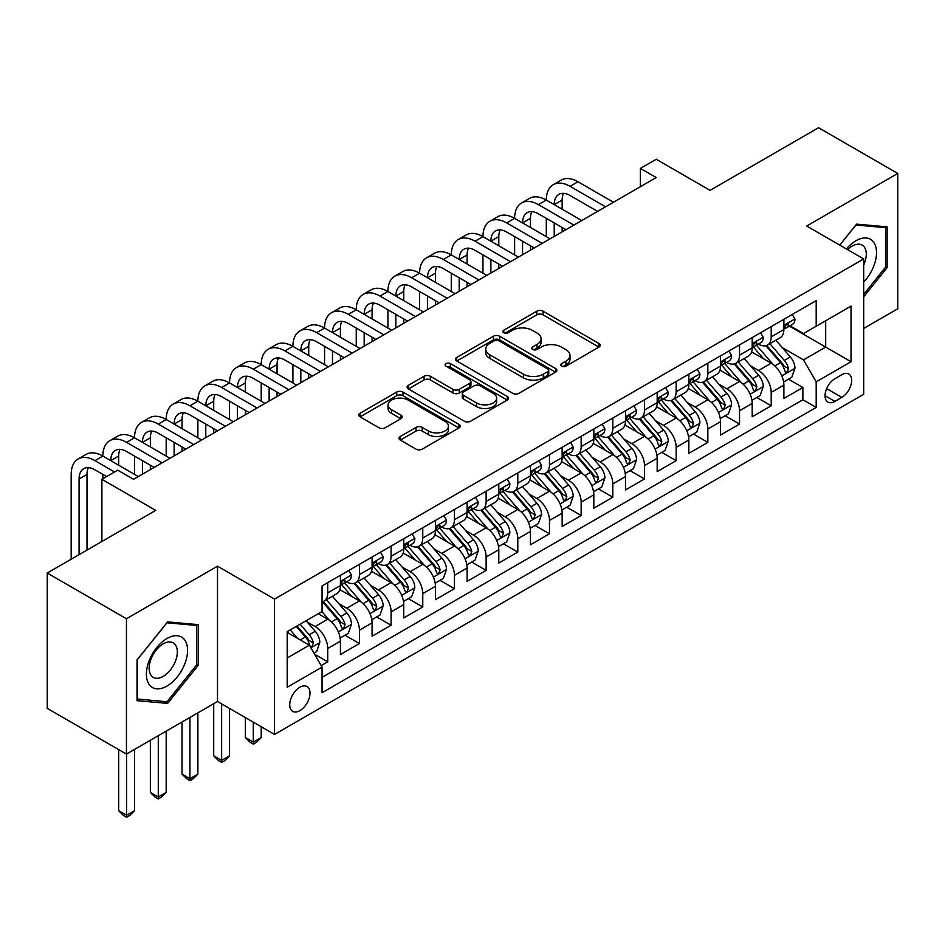 <?xml version="1.0" encoding="UTF-8"?>
<svg xmlns="http://www.w3.org/2000/svg" width="945" height="945" viewBox="0 0 945 945"><rect width="100%" height="100%" fill="white"/><g stroke="black" fill="none" stroke-linecap="round" stroke-linejoin="round"><path stroke-width="1.42" d="M561.602 366.164A3.083 1.772 0 0 0 565.949 366.164L598.988 347.087A4.394 2.54 0 0 0 600.276 345.291A4.394 2.54 0 0 0 598.988 343.496L543.021 311.188A4.394 2.54 0 0 0 536.807 311.188L503.768 330.254A3.083 1.772 0 0 0 502.87 331.518A3.083 1.772 0 0 0 503.768 332.77A3.083 1.772 0 0 0 508.115 332.77L512.391 330.301A14.069 8.127 0 0 1 532.295 330.301L536.961 332.994A14.069 8.127 0 0 1 541.083 338.735A14.069 8.127 0 0 1 536.961 344.488L532.685 346.957A3.083 1.772 0 0 0 531.787 348.209A3.083 1.772 0 0 0 532.685 349.461A3.083 1.772 0 0 0 537.032 349.461L541.308 346.992A14.069 8.127 0 0 1 561.212 346.992L565.878 349.685A14.069 8.127 0 0 1 570 355.438A14.069 8.127 0 0 1 565.878 361.179L561.602 363.648A3.083 1.772 0 0 0 560.692 364.9A3.083 1.772 0 0 0 561.602 366.164L561.602 363.648M299.86 710.652A14.34 8.281 120 0 0 309.228 698.024A14.34 8.281 120 0 0 307.031 686.531A14.34 8.281 120 0 0 299.86 687.239A14.34 8.281 120 0 0 290.505 699.879A14.34 8.281 120 0 0 292.702 711.361A14.34 8.281 120 0 0 299.86 710.652M400.314 436.484A4.394 2.54 0 0 0 399.026 438.279A4.394 2.54 0 0 0 400.314 440.075L416.013 449.135A4.394 2.54 0 0 0 422.226 449.135L458.916 427.955A4.394 2.54 0 0 0 460.203 426.16A4.394 2.54 0 0 0 458.916 424.364L402.948 392.057A4.394 2.54 0 0 0 396.735 392.057L360.045 413.237A4.394 2.54 0 0 0 358.757 415.032A4.394 2.54 0 0 0 360.045 416.828L379.016 427.778A4.394 2.54 0 0 0 385.229 427.778L400.928 418.706A4.394 2.54 0 0 0 402.216 416.922A4.394 2.54 0 0 0 400.928 415.127L391.525 409.693A11.765 6.792 0 0 1 388.076 404.885A11.765 6.792 0 0 1 395.341 398.613A11.765 6.792 0 0 1 408.157 400.089L445 421.364A11.765 6.792 0 0 1 448.45 426.16A11.765 6.792 0 0 1 441.185 432.432A11.765 6.792 0 0 1 428.368 430.967L422.226 427.412A4.394 2.54 0 0 0 416.013 427.412L400.314 436.484L400.314 440.075M863.695 328.435L897.75 308.779L897.75 173.443L818.559 127.729L710.073 190.358L656.22 159.268L640.379 168.411L656.22 177.554L133.564 479.304L117.723 470.161L101.895 479.304L101.895 541.485M126.441 618.751L126.441 754.086L217.504 701.509L217.504 566.173L126.441 618.751L47.25 573.036L155.736 510.394L101.895 479.304M217.504 566.173L274.522 599.095L863.695 258.942L863.695 394.278L274.522 734.43L274.522 599.095M897.75 173.443L806.687 226.02L863.695 258.942M512.71 393.309A4.394 2.54 0 0 0 518.923 393.309L555.613 372.129A4.394 2.54 0 0 0 556.9 370.334A4.394 2.54 0 0 0 555.613 368.538L499.645 336.231A4.394 2.54 0 0 0 493.432 336.231L456.742 357.411A4.394 2.54 0 0 0 455.455 359.206A4.394 2.54 0 0 0 456.742 361.002L512.71 393.309M447.245 366.825A3.083 1.772 0 0 1 450.363 367.262L450.363 363.601L507.264 396.451A4.394 2.54 0 0 1 508.552 398.247A4.394 2.54 0 0 1 507.264 400.042L470.575 421.222A4.394 2.54 0 0 1 464.361 421.222L408.394 388.915L408.394 385.324A4.394 2.54 0 0 0 407.106 387.119A4.394 2.54 0 0 0 408.394 388.915M408.394 385.324L424.092 376.252A4.394 2.54 0 0 1 430.318 376.252L453.009 389.364A4.394 2.54 0 0 0 459.223 389.364L469.641 383.351A4.394 2.54 0 0 0 470.929 381.556A4.394 2.54 0 0 0 469.641 379.76L446.016 366.117A3.083 1.772 0 0 1 445.107 364.864A3.083 1.772 0 0 1 447.009 363.223A3.083 1.772 0 0 1 450.363 363.601M126.441 754.086L47.25 708.372L47.25 573.036M321.17 665.623L327.738 661.831L314.59 654.235M307.113 621.94L315.075 626.523A17.92 10.348 60 0 1 327.738 648.471L340.413 641.159L340.413 654.507L359.419 643.533L345.008 635.217M338.794 603.654L346.744 608.237A17.92 10.348 60 0 1 359.419 630.185L372.082 622.873L372.082 636.221L391.088 625.247L376.677 616.931M370.464 585.357L378.425 589.952A17.92 10.348 60 0 1 391.088 611.899L403.763 604.587L403.763 617.935L422.769 606.962L408.358 598.646M402.145 567.071L410.095 571.666A17.92 10.348 60 0 1 422.769 593.614L435.444 586.29L435.444 599.65L454.45 588.676L440.027 580.348M433.826 548.785L441.776 553.38A17.92 10.348 60 0 1 454.45 575.328L467.113 568.004L467.113 581.352L486.12 570.39L471.709 562.062M465.495 530.499L473.445 535.094A17.92 10.348 60 0 1 486.12 557.03L498.795 549.718L498.795 563.066L517.801 552.093L503.39 543.777M497.176 512.214L505.126 516.797A17.92 10.348 60 0 1 517.801 538.744L530.464 531.433L530.464 544.781L549.47 533.807L535.059 525.491M528.846 493.916L536.807 498.511A17.92 10.348 60 0 1 549.47 520.459L562.145 513.147L562.145 526.495L581.151 515.521L566.74 507.205M560.527 475.63L568.477 480.225A17.92 10.348 60 0 1 581.151 502.173L593.814 494.861L593.814 508.209L612.821 497.235L598.409 488.908M592.196 457.345L600.158 461.94A17.92 10.348 60 0 1 612.821 483.887L625.495 476.563L625.495 489.923L644.502 478.95L630.091 470.622M623.877 439.059L631.827 443.654A17.92 10.348 60 0 1 644.502 465.59L657.177 458.278L657.177 471.626L676.171 460.652L661.76 452.336M655.558 420.773L663.508 425.356A17.92 10.348 60 0 1 676.171 447.304L688.846 439.992L688.846 453.34L707.852 442.366L693.441 434.05M687.228 402.487L695.177 407.071A17.92 10.348 60 0 1 707.852 429.018L720.527 421.706L720.527 435.054L739.533 424.081L725.11 415.765M718.909 384.19L726.859 388.785A17.92 10.348 60 0 1 739.533 410.732L752.196 403.42L752.196 416.769L771.203 405.795L771.203 392.447A17.92 10.348 -120 0 0 758.54 370.499L750.578 365.904M756.791 397.467L771.203 405.795M340.413 641.159A17.92 10.348 -120 0 0 327.738 619.211L318.241 613.73M372.082 622.873A17.92 10.348 -120 0 0 359.419 600.925L339.822 589.621M403.763 604.587A17.92 10.348 -120 0 0 391.088 582.64L371.503 571.323M435.444 586.29A17.92 10.348 -120 0 0 422.769 564.354L403.184 553.038M467.113 568.004A17.92 10.348 -120 0 0 454.45 546.056L434.854 534.752M498.795 549.718A17.92 10.348 -120 0 0 486.12 527.771L466.535 516.466M530.464 531.433A17.92 10.348 -120 0 0 517.801 509.485L498.204 498.18M562.145 513.147A17.92 10.348 -120 0 0 549.47 491.199L529.885 479.883M593.814 494.861A17.92 10.348 -120 0 0 581.151 472.913L561.554 461.597M625.495 476.563A17.92 10.348 -120 0 0 612.821 454.628L593.236 443.311M657.177 458.278A17.92 10.348 -120 0 0 644.502 436.33L624.917 425.026M688.846 439.992A17.92 10.348 -120 0 0 676.171 418.044L656.586 406.74M720.527 421.706A17.92 10.348 -120 0 0 707.852 399.759L688.267 388.454M752.196 403.42A17.92 10.348 -120 0 0 739.533 381.473L719.936 370.156M841.841 374.704L834.872 378.732A13.891 8.021 120 0 0 825.8 390.97A13.891 8.021 120 0 0 827.926 402.097A13.891 8.021 120 0 0 834.872 401.401L841.841 397.384A13.891 8.021 120 0 0 850.913 385.147A13.891 8.021 120 0 0 848.787 374.019A13.891 8.021 120 0 0 841.841 374.704M287.197 657.98L309.369 645.187L322.044 667.123L322.044 692.732L816.185 407.437L816.185 381.839L803.51 359.891L782.259 347.618M322.044 667.123L287.197 687.239L287.197 631.65L322.044 611.533L322.044 585.924L816.185 300.64L816.185 326.238L851.032 306.121L851.032 361.722L816.185 381.839M346.579 581.813L346.744 581.907A17.92 10.348 60 0 0 355.71 582.793L368.373 575.481A17.92 10.348 -120 0 0 372.082 567.272L372.082 557.03M378.26 563.527L378.425 563.622A17.92 10.348 60 0 0 387.379 564.508L400.054 557.196A17.92 10.348 -120 0 0 403.763 548.986L403.763 538.744M409.929 545.23L410.095 545.324A17.92 10.348 60 0 0 419.06 546.222L431.723 538.898A17.92 10.348 -120 0 0 435.444 530.7L435.444 520.459M441.61 526.944L441.776 527.038A17.92 10.348 60 0 0 450.73 527.924L463.404 520.612A17.92 10.348 -120 0 0 467.113 512.414L467.113 502.173M473.28 508.658L473.445 508.753A17.92 10.348 60 0 0 482.411 509.638L495.085 502.327A17.92 10.348 -120 0 0 498.795 494.129L498.795 483.887M504.961 490.372L505.126 490.467A17.92 10.348 60 0 0 514.08 491.353L526.755 484.041A17.92 10.348 -120 0 0 530.464 475.831L530.464 465.59M536.642 472.087L536.807 472.181A17.92 10.348 60 0 0 545.761 473.067L558.436 465.755A17.92 10.348 -120 0 0 562.145 457.545L562.145 447.304M568.311 453.789L568.477 453.895A17.92 10.348 60 0 0 577.442 454.781L590.105 447.457A17.92 10.348 -120 0 0 593.814 439.26L593.814 429.018M599.992 435.503L600.158 435.598A17.92 10.348 60 0 0 609.112 436.495L621.786 429.172A17.92 10.348 -120 0 0 625.495 420.974L625.495 410.732M631.662 417.217L631.827 417.312A17.92 10.348 60 0 0 640.793 418.198L653.456 410.886A17.92 10.348 -120 0 0 657.177 402.688L657.177 392.447M663.343 398.932L663.508 399.026A17.92 10.348 60 0 0 672.462 399.912L685.137 392.6A17.92 10.348 -120 0 0 688.846 384.391L688.846 374.149M695.012 380.646L695.177 380.74A17.92 10.348 60 0 0 704.143 381.626L716.806 374.314A17.92 10.348 -120 0 0 720.527 366.105L720.527 355.863M726.693 362.36L726.859 362.455A17.92 10.348 60 0 0 735.812 363.341L748.487 356.017A17.92 10.348 -120 0 0 752.196 347.819L752.196 337.578M322.044 677.364L802.884 399.759L802.884 387.509L783.877 398.483L783.877 385.123A17.92 10.348 -120 0 0 771.203 363.187L751.618 351.871M758.362 344.063L758.54 344.157A17.92 10.348 -120 0 0 767.494 345.055A17.92 10.348 -120 0 0 771.203 336.845L771.203 326.604M767.494 345.055L780.168 337.731A17.92 10.348 -120 0 0 783.877 329.533L783.877 319.292M327.738 582.64L327.738 592.881A17.92 10.348 60 0 1 324.029 601.079A17.92 10.348 60 0 1 322.044 601.8M324.029 601.079L336.704 593.767A17.92 10.348 -120 0 0 340.413 585.557L340.413 575.316M359.419 564.354L359.419 574.595A17.92 10.348 60 0 1 355.71 582.793M391.088 546.056L391.088 556.298A17.92 10.348 60 0 1 387.379 564.508M422.769 527.771L422.769 538.012A17.92 10.348 60 0 1 419.06 546.222M454.45 509.485L454.45 519.726A17.92 10.348 60 0 1 450.73 527.924M486.12 491.199L486.12 501.441A17.92 10.348 60 0 1 482.411 509.638M517.801 472.913L517.801 483.155A17.92 10.348 60 0 1 514.08 491.353M549.47 454.616L549.47 464.857A17.92 10.348 60 0 1 545.761 473.067M581.151 436.33L581.151 446.572A17.92 10.348 60 0 1 577.442 454.781M612.821 418.044L612.821 428.286A17.92 10.348 60 0 1 609.112 436.495M644.502 399.759L644.502 410A17.92 10.348 60 0 1 640.793 418.198M676.171 381.473L676.171 391.714A17.92 10.348 60 0 1 672.462 399.912M707.852 363.187L707.852 373.429A17.92 10.348 60 0 1 704.143 381.626M739.533 344.89L739.533 355.131A17.92 10.348 60 0 1 735.812 363.341M739.533 410.732L739.533 424.081M707.852 429.018L707.852 442.366M676.171 447.304L676.171 460.652M644.502 465.59L644.502 478.95M612.821 483.887L612.821 497.235M581.151 502.173L581.151 515.521M549.47 520.459L549.47 533.807M517.801 538.744L517.801 552.093M486.12 557.03L486.12 570.39M454.45 575.328L454.45 588.676M422.769 593.614L422.769 606.962M391.088 611.899L391.088 625.247M359.419 630.185L359.419 643.533M327.738 648.471L327.738 661.831M309.369 645.187L287.197 632.382M803.51 359.891L825.682 347.087L825.682 320.757L851.032 306.121M789.406 326.143L851.032 361.722M790.044 325.777L803.51 333.55L816.185 326.238M217.504 701.509L274.522 734.43M640.379 168.411L640.379 186.697M788.473 379.181L802.884 387.509M802.884 399.759L816.185 407.437M863.695 296.777L887.142 267.612L887.142 226.859L856.572 224.13L839.715 245.098M137.049 700.67L167.619 703.399L198.19 665.374L198.19 624.621L167.619 621.893L137.049 659.917L137.049 700.67M885.559 266.703L887.142 267.612M196.607 664.465L198.19 665.374M164.395 701.544L167.619 703.399M562.83 366.589L565.878 364.841A14.069 8.127 0 0 0 570 359.088L570 355.438M541.083 338.735L541.083 342.397A14.069 8.127 0 0 1 536.961 348.138L533.913 349.898M598.929 347.122L543.021 314.839A4.394 2.54 0 0 0 536.807 314.839L504.996 333.207M555.554 372.165L499.645 339.881A4.394 2.54 0 0 0 493.432 339.881L456.801 361.037M547.84 371.586A3.083 1.772 0 0 0 548.738 370.334A3.083 1.772 0 0 0 547.84 369.082L498.712 340.72A3.083 1.772 0 0 0 494.365 340.72L489.853 343.318A14.069 8.127 0 0 0 485.73 349.059A14.069 8.127 0 0 0 489.853 354.812L523.435 374.196A14.069 8.127 0 0 0 543.328 374.196L547.84 371.586L547.84 375.248A3.083 1.772 0 0 0 548.738 373.996L548.738 370.334M485.73 349.059L485.73 352.721A14.069 8.127 0 0 0 489.853 358.462L489.853 354.812M547.84 375.248L543.328 377.846A14.069 8.127 0 0 1 523.435 377.846L489.853 358.462M408.453 388.95L424.092 379.914L424.092 376.252M470.929 381.556L470.929 385.206A4.394 2.54 0 0 1 469.641 387.001L459.223 393.014A4.394 2.54 0 0 1 453.009 393.014L430.318 379.914A4.394 2.54 0 0 0 424.092 379.914M450.363 367.262L507.205 400.078M476.563 402.96A11.765 6.792 0 0 0 489.38 404.436A11.765 6.792 0 0 0 496.645 398.152A11.765 6.792 0 0 0 493.195 393.356L480.214 385.867A4.394 2.54 0 0 0 474 385.867L463.582 391.88A4.394 2.54 0 0 0 462.294 393.675A4.394 2.54 0 0 0 463.582 395.471L476.563 402.96L476.563 406.622A11.765 6.792 0 0 0 489.38 408.086A11.765 6.792 0 0 0 496.645 401.814L496.645 398.152M462.294 393.675L462.294 397.325A4.394 2.54 0 0 0 463.582 399.121L463.582 395.471M476.563 406.622L463.582 399.121M448.45 426.16L448.45 429.821A11.765 6.792 0 0 1 441.185 436.094A11.765 6.792 0 0 1 428.368 434.617L422.226 431.074A4.394 2.54 0 0 0 416.013 431.074L400.361 440.11M388.076 404.885L388.076 408.547A11.765 6.792 0 0 0 391.525 413.343L391.525 409.693M400.869 418.741L391.525 413.343M458.857 427.99L402.948 395.707A4.394 2.54 0 0 0 396.735 395.707L360.104 416.863M783.606 381.993L791.792 377.268L794.958 368.125A11.872 6.851 -120 0 0 790.339 356.974L775.869 340.212M772.963 364.345L756.425 345.185M763.548 358.769L753.956 347.654A28.444 16.419 -120 0 0 753.07 346.661M765.875 345.693L780.523 362.644A11.872 6.851 60 0 1 784.752 370.818L785.614 372.224L787.22 371.999L788.555 368.621A11.872 6.851 -120 0 0 784.315 360.447L769.844 343.696M766.738 345.421L782.472 363.624A6.048 3.496 60 0 1 783.996 365.998L788.555 368.621M792.264 314.449L794.958 319.103A11.872 6.851 60 0 1 792.501 324.359L786.488 327.832A11.872 6.851 -120 0 0 788.555 325.104L788.307 324.052M71.17 559.227L71.17 474.378A33.595 19.396 60 0 1 78.128 458.986L86.042 454.415A33.595 19.396 60 0 1 102.84 456.081A33.595 19.396 60 0 1 109.797 440.701L117.723 436.129A33.595 19.396 60 0 1 134.521 437.795A33.595 19.396 60 0 1 141.478 422.415L149.393 417.844A33.595 19.396 60 0 1 166.19 419.509A33.595 19.396 60 0 1 173.148 404.129L181.074 399.558A33.595 19.396 60 0 1 197.871 401.223A33.595 19.396 60 0 1 204.829 385.843L212.743 381.272A33.595 19.396 60 0 1 229.54 382.938A33.595 19.396 60 0 1 236.498 367.558L244.424 362.986A33.595 19.396 60 0 1 261.222 364.64A33.595 19.396 60 0 1 268.179 349.26L276.094 344.689A33.595 19.396 60 0 1 292.903 346.354A33.595 19.396 60 0 1 299.86 330.974L307.775 326.403A33.595 19.396 60 0 1 324.572 328.069A33.595 19.396 60 0 1 331.53 312.689L339.456 308.117A33.595 19.396 60 0 1 356.253 309.783A33.595 19.396 60 0 1 363.211 294.403L371.125 289.832A33.595 19.396 60 0 1 387.922 291.497A33.595 19.396 60 0 1 394.88 276.117L402.806 271.546A33.595 19.396 60 0 1 419.604 273.2A33.595 19.396 60 0 1 426.561 257.82L434.476 253.248A33.595 19.396 60 0 1 451.273 254.914A33.595 19.396 60 0 1 458.231 239.534L466.157 234.962A33.595 19.396 60 0 1 482.954 236.628A33.595 19.396 60 0 1 489.912 221.248L497.826 216.677A33.595 19.396 60 0 1 514.623 218.342A33.595 19.396 60 0 1 521.593 202.962L529.507 198.391A33.595 19.396 60 0 1 546.304 200.056A33.595 19.396 60 0 1 553.262 184.677L561.188 180.105A33.595 19.396 60 0 1 577.986 181.771L613.459 202.242M553.262 184.677A33.595 19.396 60 0 1 570.059 186.342L605.544 206.825M784.267 328.387L784.315 328.387A11.872 6.851 -120 0 0 786.488 327.832M787.02 324.218L788.555 325.104C787.799 323.308 786.535 324.04 784.752 327.289A11.872 6.851 60 0 1 783.877 328.978M597.618 211.397L570.059 195.485A22.396 12.935 -120 0 0 558.861 194.375A22.396 12.935 -120 0 0 554.219 204.628L562.145 200.056L562.145 209.199M563.551 193.335A22.396 12.935 -120 0 0 562.145 200.056M554.219 222.914L554.219 236.451M562.145 227.485L562.145 231.879M546.304 236.628L546.304 218.342M863.695 282.059A29.118 16.809 120 0 0 876.145 248.287A29.118 16.809 120 0 0 855.934 240.739A29.118 16.809 120 0 0 846.401 248.948M863.695 265.108A19.939 11.505 120 0 0 862.159 245.086A19.939 11.505 120 0 0 852.189 246.078A19.939 11.505 120 0 0 847.582 249.634M839.774 245.133L855.934 225.028L885.559 227.674L885.559 267.163L863.695 294.356M883.587 226.54L885.559 227.674M184.818 663.874A29.118 16.809 120 0 0 177.282 635.749A29.118 16.809 120 0 0 149.156 660.685A29.118 16.809 120 0 0 156.693 688.81A29.118 16.809 120 0 0 184.818 663.874M175.439 661.205A19.939 11.505 120 0 0 173.207 642.848A19.939 11.505 120 0 0 151.035 659.031A19.939 11.505 120 0 0 153.267 677.376A19.939 11.505 120 0 0 175.439 661.205M137.368 699.123L137.368 659.634L166.982 622.79L196.607 625.436L196.607 664.926L166.982 701.769L137.049 698.946M194.635 624.302L196.607 625.436M751.936 400.278L760.123 395.553L763.288 386.41A11.872 6.851 -120 0 0 758.658 375.26L744.188 358.509M741.293 382.63L724.744 363.482M731.879 377.055L722.275 365.939A28.444 16.419 -120 0 0 721.389 364.947M734.206 363.979L748.842 380.93A11.872 6.851 60 0 1 753.07 389.104L753.933 390.521L755.539 390.285L756.874 386.918A11.872 6.851 -120 0 0 752.645 378.732L738.175 361.982M735.068 363.707L750.791 381.922A6.048 3.496 60 0 1 752.314 384.284L756.874 386.918M720.255 418.564L728.441 413.839L731.607 404.696A11.872 6.851 -120 0 0 726.989 393.545L712.518 376.795M709.612 400.916L693.075 381.768M700.198 395.341L690.594 384.225A28.444 16.419 -120 0 0 689.72 383.233M702.525 382.264L717.16 399.215A11.872 6.851 60 0 1 721.401 407.401L722.264 408.807L723.87 408.583L725.205 405.204A11.872 6.851 -120 0 0 720.964 397.018L706.494 380.268M703.387 381.993L719.121 400.207A6.048 3.496 60 0 1 720.645 402.57L725.205 405.204M688.586 436.85L696.76 432.125L699.938 422.982A11.872 6.851 -120 0 0 695.307 411.843L680.837 395.081M677.931 419.202L661.394 400.054M668.528 413.627L658.925 402.511A28.444 16.419 -120 0 0 658.039 401.519M670.855 400.562L685.491 417.501A11.872 6.851 60 0 1 689.72 425.687L690.582 427.093L692.189 426.868L693.524 423.49A11.872 6.851 -120 0 0 689.295 415.316L674.813 398.554M671.718 400.278L687.44 418.493A6.048 3.496 60 0 1 688.964 420.856L693.524 423.49M656.905 455.147L665.091 450.411L668.257 441.268A11.872 6.851 -120 0 0 663.638 430.129L649.156 413.367M646.262 437.488L629.724 418.34M636.847 431.912L627.244 420.797A28.444 16.419 -120 0 0 626.37 419.816M639.174 418.848L653.81 435.799A11.872 6.851 60 0 1 658.051 443.973L658.913 445.378L660.52 445.154L661.843 441.776A11.872 6.851 -120 0 0 657.614 433.601L643.143 416.839M640.037 418.564L655.771 436.779A6.048 3.496 60 0 1 657.295 439.141L661.843 441.776M760.595 332.734L763.288 337.4A11.872 6.851 60 0 1 760.831 342.645L754.807 346.118A11.872 6.851 -120 0 0 756.874 343.389L756.626 342.338M521.593 202.962A33.595 19.396 60 0 1 538.39 204.628L546.304 200.056L581.777 220.539M538.39 204.628L573.863 225.111M752.598 346.673L752.645 346.673A11.872 6.851 -120 0 0 754.807 346.118M755.338 342.503L756.874 343.389C756.13 341.594 754.866 342.326 753.07 345.587A11.872 6.851 60 0 1 752.196 347.276M565.949 229.682L538.39 213.771A22.396 12.935 -120 0 0 527.192 212.66A22.396 12.935 -120 0 0 522.55 222.914L530.464 218.342L530.464 227.485M531.87 211.621A22.396 12.935 -120 0 0 530.464 218.342M522.55 241.199L522.55 254.737M530.464 245.771L530.464 250.165M514.623 254.914L514.623 236.628M728.914 351.02L731.607 355.686A11.872 6.851 60 0 1 729.15 360.931L723.138 364.416A11.872 6.851 -120 0 0 725.205 361.675L724.945 360.624M489.912 221.248A33.595 19.396 60 0 1 506.709 222.914L514.623 218.342L550.108 238.825M506.709 222.914L542.182 243.397M720.917 364.971L720.964 364.971A11.872 6.851 -120 0 0 723.138 364.416M723.669 360.789L725.205 361.675C724.449 359.891 723.185 360.624 721.401 363.872A11.872 6.851 60 0 1 720.527 365.561M534.268 247.968L506.709 232.057A22.396 12.935 -120 0 0 495.511 230.946A22.396 12.935 -120 0 0 490.868 241.199L498.795 236.628L498.795 245.771M500.188 229.918A22.396 12.935 -120 0 0 498.795 236.628M490.868 259.485L490.868 273.022M498.795 264.057L498.795 268.451M482.954 273.2L482.954 254.914M697.245 369.306L699.938 373.972A11.872 6.851 60 0 1 697.469 379.228L691.457 382.701A11.872 6.851 -120 0 0 693.524 379.961L693.276 378.91M458.231 239.534A33.595 19.396 60 0 1 475.04 241.199L482.954 236.628L518.427 257.111M475.04 241.199L510.513 261.682M689.248 383.257L689.295 383.257A11.872 6.851 -120 0 0 691.457 382.701M691.988 379.075L693.524 379.961C692.779 378.177 691.516 378.91 689.72 382.158A11.872 6.851 60 0 1 688.846 383.847M502.586 266.254L475.04 250.342A22.396 12.935 -120 0 0 463.83 249.232A22.396 12.935 -120 0 0 459.199 259.485L467.113 254.914L467.113 264.057M468.519 248.204A22.396 12.935 -120 0 0 467.113 254.914M459.199 277.771L459.199 291.308M467.113 282.354L467.113 286.737M451.273 291.497L451.273 273.2M665.563 387.592L668.257 392.258A11.872 6.851 60 0 1 665.8 397.514L659.775 400.987A11.872 6.851 -120 0 0 661.843 398.247L661.595 397.195M426.561 257.82A33.595 19.396 60 0 1 443.359 259.485L451.273 254.914L486.758 275.397M443.359 259.485L478.832 279.968M657.566 401.542L657.614 401.542A11.872 6.851 -120 0 0 659.775 400.987M660.319 397.361L661.843 398.247C661.098 396.463 659.834 397.195 658.051 400.444A11.872 6.851 60 0 1 657.177 402.133M470.917 284.539L443.359 268.628A22.396 12.935 -120 0 0 432.16 267.518A22.396 12.935 -120 0 0 427.518 277.771L435.444 273.2L435.444 282.354M436.838 266.49A22.396 12.935 -120 0 0 435.444 273.2M427.518 296.068L427.518 309.594M435.444 300.64L435.444 305.022M419.604 309.783L419.604 291.497M625.224 473.433L633.41 468.708L636.576 459.553A11.872 6.851 -120 0 0 631.957 448.414L617.487 431.652M614.581 455.785L598.043 436.625M605.166 450.198L595.574 439.094A28.444 16.419 -120 0 0 594.688 438.102M607.505 437.133L622.141 454.084A11.872 6.851 60 0 1 626.37 462.259L627.232 463.664L628.838 463.44L630.173 460.061A11.872 6.851 -120 0 0 625.944 451.887L611.462 435.137M608.356 436.862L624.09 455.065A6.048 3.496 60 0 1 625.614 457.439L630.173 460.061M633.894 405.889L636.576 410.543A11.872 6.851 60 0 1 634.119 415.8L628.106 419.273A11.872 6.851 -120 0 0 630.173 416.544L629.925 415.481M394.88 276.117A33.595 19.396 60 0 1 411.677 277.771L419.604 273.2L455.077 293.682M411.677 277.771L447.162 298.254M625.897 419.828L625.944 419.828A11.872 6.851 -120 0 0 628.106 419.273M628.638 415.658L630.173 416.544C629.429 414.749 628.153 415.481 626.37 418.729A11.872 6.851 60 0 1 625.495 420.419M439.236 302.825L411.677 286.926A22.396 12.935 -120 0 0 400.479 285.815A22.396 12.935 -120 0 0 395.849 296.068L403.763 291.497L403.763 300.64M405.169 284.776A22.396 12.935 -120 0 0 403.763 291.497M395.849 314.354L395.849 327.88M403.763 318.926L403.763 323.308M387.922 328.069L387.922 309.783M593.554 491.719L601.741 486.994L604.906 477.851A11.872 6.851 -120 0 0 600.276 466.7L585.805 449.95M582.911 474.071L566.362 454.911M573.497 468.496L563.893 457.38A28.444 16.419 -120 0 0 563.019 456.388M575.824 455.419L590.46 472.37A11.872 6.851 60 0 1 594.688 480.544L595.563 481.95L597.157 481.726L598.492 478.359A11.872 6.851 -120 0 0 594.263 470.173L579.793 453.423M576.686 455.147L592.409 473.351A6.048 3.496 60 0 1 593.933 475.725L598.492 478.359M602.213 424.175L604.906 428.829A11.872 6.851 60 0 1 602.449 434.086L596.425 437.559A11.872 6.851 -120 0 0 598.492 434.83L598.244 433.779M363.211 294.403A33.595 19.396 60 0 1 380.008 296.068L387.922 291.497L423.407 311.98M380.008 296.068L415.481 316.551M594.216 438.114L594.263 438.114A11.872 6.851 -120 0 0 596.425 437.559M596.968 433.944L598.492 434.83C597.748 433.034 596.484 433.767 594.688 437.027A11.872 6.851 60 0 1 593.814 438.716M407.567 321.123L380.008 305.211A22.396 12.935 -120 0 0 368.81 304.101A22.396 12.935 -120 0 0 364.168 314.354L372.082 309.783L372.082 318.926M373.488 303.061A22.396 12.935 -120 0 0 372.082 309.783M364.168 332.64L364.168 346.177M372.082 337.211L372.082 341.606M356.253 346.354L356.253 328.069M561.873 510.005L570.059 505.28L573.225 496.137A11.872 6.851 -120 0 0 568.606 484.986L554.136 468.236M551.23 492.357L534.693 473.209M541.816 486.781L532.224 475.666A28.444 16.419 -120 0 0 531.338 474.673M544.143 473.705L558.79 490.656A11.872 6.851 60 0 1 563.019 498.83L563.881 500.248L565.488 500.011L566.823 496.645A11.872 6.851 -120 0 0 562.582 488.459L548.112 471.709M545.005 473.433L560.739 491.648A6.048 3.496 60 0 1 562.263 494.011L566.823 496.645M570.532 442.461L573.225 447.127A11.872 6.851 60 0 1 570.768 452.371L564.756 455.844A11.872 6.851 -120 0 0 566.823 453.116L566.575 452.064M331.53 312.689A33.595 19.396 60 0 1 348.327 314.354L356.253 309.783L391.726 330.266M348.327 314.354L383.812 334.837M562.535 456.411L562.582 456.411A11.872 6.851 -120 0 0 564.756 455.844M565.287 452.23L566.823 453.116C566.079 451.332 564.803 452.064 563.019 455.313A11.872 6.851 60 0 1 562.145 457.002M375.886 339.409L348.327 323.497A22.396 12.935 -120 0 0 337.129 322.387A22.396 12.935 -120 0 0 332.486 332.64M341.818 321.359A22.396 12.935 -120 0 0 340.413 328.069L340.413 337.211M332.486 350.926L332.486 364.463M340.413 355.497L340.413 359.891M324.572 364.64L324.572 346.354M530.204 528.29L538.39 523.565L541.556 514.423A11.872 6.851 -120 0 0 536.925 503.272L522.455 486.521M519.561 510.643L503.012 491.494M510.146 505.067L500.543 493.952A28.444 16.419 -120 0 0 499.657 492.959M512.473 492.002L527.109 508.942A11.872 6.851 60 0 1 531.338 517.128L532.2 518.533L533.807 518.309L535.142 514.93A11.872 6.851 -120 0 0 530.913 506.756L516.442 489.994M513.336 491.719L529.058 509.934A6.048 3.496 60 0 1 530.582 512.296L535.142 514.93M538.863 460.747L541.556 465.412A11.872 6.851 60 0 1 539.099 470.657L533.074 474.142A11.872 6.851 -120 0 0 535.142 471.401L534.894 470.35M299.86 330.974A33.595 19.396 60 0 1 316.658 332.64L324.572 328.069L360.045 348.551M316.658 332.64L352.131 353.123M530.866 474.697L530.913 474.697A11.872 6.851 -120 0 0 533.074 474.142M533.606 470.515L535.142 471.401C534.397 469.618 533.134 470.35 531.338 473.599A11.872 6.851 60 0 1 530.464 475.288M344.216 357.694L316.658 341.783A22.396 12.935 -120 0 0 305.459 340.672A22.396 12.935 -120 0 0 300.817 350.926L308.731 346.354L308.731 355.497M310.137 339.645A22.396 12.935 -120 0 0 308.731 346.354M300.817 369.212L300.817 382.749M308.731 373.783L308.731 378.177M292.903 382.938L292.903 364.64M498.523 546.576L506.709 541.851L509.875 532.708A11.872 6.851 -120 0 0 505.256 521.569L490.786 504.807M487.88 528.928L471.342 509.78M478.465 523.353L468.874 512.237A28.444 16.419 -120 0 0 467.988 511.245M480.792 510.288L495.44 527.239A11.872 6.851 60 0 1 499.669 535.413L500.531 536.819L502.138 536.595L503.472 533.216A11.872 6.851 -120 0 0 499.232 525.042L484.761 508.28M481.655 510.005L497.389 528.22A6.048 3.496 60 0 1 498.913 530.582L503.472 533.216M466.854 564.874L475.04 560.149L478.205 550.994A11.872 6.851 -120 0 0 473.575 539.855L459.105 523.093M456.211 547.226L439.661 528.066M446.796 541.639L437.192 530.523A28.444 16.419 -120 0 0 436.306 529.543M449.123 528.574L463.759 545.525A11.872 6.851 60 0 1 467.988 553.699L468.85 555.105L470.456 554.88L471.791 551.502A11.872 6.851 -120 0 0 467.562 543.328L453.092 526.566M449.985 528.302L465.708 546.505A6.048 3.496 60 0 1 467.232 548.868L471.791 551.502M435.172 583.159L443.359 578.434L446.524 569.292A11.872 6.851 -120 0 0 441.906 558.141L427.423 541.379M424.529 565.512L407.992 546.352M415.115 559.936L405.511 548.821A28.444 16.419 -120 0 0 404.637 547.828M417.442 546.86L432.078 563.811A11.872 6.851 60 0 1 436.318 571.985L437.181 573.391L438.787 573.166L440.11 569.788A11.872 6.851 -120 0 0 435.881 561.613L421.411 544.863M418.304 546.588L434.038 564.791A6.048 3.496 60 0 1 435.562 567.165L440.11 569.788M253.307 722.181L253.307 742.108L261.222 737.537L261.222 726.752M261.222 737.537L256.473 742.297L253.307 744.128L250.13 742.297L245.381 737.537L245.381 717.609M245.381 737.537L253.307 742.108L253.307 744.128M403.491 601.445L411.677 596.72L414.843 587.577A11.872 6.851 -120 0 0 410.224 576.426L395.754 559.676M392.848 583.797L376.311 564.649M383.446 578.222L373.842 567.106A28.444 16.419 -120 0 0 372.956 566.114M385.773 565.145L400.408 582.096A11.872 6.851 60 0 1 404.637 590.271L405.499 591.688L407.106 591.452L408.441 588.085A11.872 6.851 -120 0 0 404.212 579.899L389.73 563.149M386.623 564.874L402.357 583.089A6.048 3.496 60 0 1 403.881 585.451L408.441 588.085M221.626 703.883L221.626 760.406L229.54 755.835L229.54 708.455M229.54 755.835L224.792 760.583L221.626 762.414L218.46 760.583L213.712 755.835L213.712 703.706M213.712 755.835L221.626 760.406L221.626 762.414M371.822 619.731L380.008 615.006L383.174 605.863A11.872 6.851 -120 0 0 378.555 594.712L364.073 577.962M361.179 602.083L344.641 582.935M351.764 596.508L342.161 585.392A28.444 16.419 -120 0 0 341.287 584.4M354.091 583.443L368.727 600.382A11.872 6.851 60 0 1 372.968 608.568L373.83 609.974L375.425 609.749L376.76 606.371A11.872 6.851 -120 0 0 372.531 598.197L358.06 581.435M354.954 583.159L370.676 601.374A6.048 3.496 60 0 1 372.2 603.737L376.76 606.371M189.945 717.42L189.945 778.692L197.871 774.12L197.871 712.849M197.871 774.12L193.123 778.869L189.945 780.7L186.779 778.869L182.031 774.12L182.031 721.992M182.031 774.12L189.945 778.692L189.945 780.7M340.141 638.017L348.327 633.292L351.493 624.149A11.872 6.851 -120 0 0 346.874 613.01L332.404 596.248M329.498 620.369L321.926 611.604M320.083 614.793L318.855 613.364M322.41 601.729L337.058 618.68A11.872 6.851 60 0 1 341.287 626.854L342.149 628.26L343.756 628.035L345.09 624.657A11.872 6.851 -120 0 0 340.85 616.483L326.379 599.721M323.273 601.445L339.007 619.66A6.048 3.496 60 0 1 340.531 622.023L345.09 624.657M158.276 735.706L158.276 796.978L166.19 792.406L166.19 731.135M166.19 792.406L161.441 797.155L158.276 798.986L155.11 797.155L150.349 792.406L150.349 740.278M150.349 792.406L158.276 796.978L158.276 798.986M313.964 653.137L316.658 651.589L319.823 642.435A11.872 6.851 -120 0 0 315.193 631.295L306.085 620.747M297.58 638.371L290.245 629.89M288.414 633.079L287.197 631.673M296.269 626.417L305.377 636.965A11.872 6.851 60 0 1 309.606 645.14L310.48 646.545L312.074 646.321L313.409 642.943A11.872 6.851 -120 0 0 309.18 634.768L300.073 624.22M297.002 625.992L307.326 637.946A6.048 3.496 60 0 1 308.85 640.308L313.409 642.943M126.595 753.992L126.595 815.263L134.521 810.692L134.521 749.42M134.521 810.692L129.76 815.452L126.595 817.271L123.429 815.452L118.68 810.692L118.68 749.609M118.68 810.692L126.595 815.263L126.595 817.271M507.181 479.032L509.875 483.698A11.872 6.851 60 0 1 507.418 488.955L501.405 492.428A11.872 6.851 -120 0 0 503.472 489.687L503.212 488.636M268.179 349.26A33.595 19.396 60 0 1 284.977 350.926L292.903 346.354L328.376 366.837M284.977 350.926L320.449 371.409M499.184 492.983L499.232 492.983A11.872 6.851 -120 0 0 501.405 492.428M501.937 488.801L503.472 489.687C502.716 487.904 501.452 488.636 499.669 491.884A11.872 6.851 60 0 1 498.795 493.573M312.535 375.98L284.977 360.069A22.396 12.935 -120 0 0 273.778 358.958A22.396 12.935 -120 0 0 269.136 369.212L277.062 364.64L277.062 373.783M278.456 357.931A22.396 12.935 -120 0 0 277.062 364.64M269.136 387.509L269.136 401.034M277.062 392.08L277.062 396.463M261.222 401.223L261.222 382.938M475.512 497.318L478.205 501.984A11.872 6.851 60 0 1 475.748 507.241L469.724 510.713A11.872 6.851 -120 0 0 471.791 507.985L471.543 506.922M236.498 367.558A33.595 19.396 60 0 1 253.307 369.212L261.222 364.64L296.695 385.123M253.307 369.212L288.78 389.694M467.515 511.269L467.562 511.269A11.872 6.851 -120 0 0 469.724 510.713M470.256 507.099L471.791 507.985C471.047 506.189 469.783 506.922 467.988 510.17A11.872 6.851 60 0 1 467.113 511.859M280.854 394.266L253.307 378.366A22.396 12.935 -120 0 0 242.109 377.256A22.396 12.935 -120 0 0 237.467 387.509L245.381 382.938L245.381 392.08M246.787 376.216A22.396 12.935 -120 0 0 245.381 382.938M237.467 405.795L237.467 419.32M245.381 410.366L245.381 414.749M229.54 419.509L229.54 401.223M443.831 515.616L446.524 520.27A11.872 6.851 60 0 1 444.067 525.526L438.043 528.999A11.872 6.851 -120 0 0 440.11 526.27L439.862 525.219M204.829 385.843A33.595 19.396 60 0 1 221.626 387.509L229.54 382.938L265.025 403.42M221.626 387.509L257.099 407.992M435.834 529.554L435.881 529.554A11.872 6.851 -120 0 0 438.043 528.999M438.586 525.385L440.11 526.27C439.366 524.475 438.102 525.207 436.318 528.456A11.872 6.851 60 0 1 435.444 530.145M249.185 412.563L221.626 396.652A22.396 12.935 -120 0 0 210.428 395.542A22.396 12.935 -120 0 0 205.786 405.795L213.712 401.223L213.712 410.366M215.106 394.502A22.396 12.935 -120 0 0 213.712 401.223M205.786 424.081L205.786 437.618M213.712 428.652L213.712 433.046M197.871 437.795L197.871 419.509M412.162 533.901L414.843 538.567A11.872 6.851 60 0 1 412.386 543.812L406.374 547.285A11.872 6.851 -120 0 0 408.441 544.556L408.193 543.505M173.148 404.129A33.595 19.396 60 0 1 189.945 405.795L197.871 401.223L233.344 421.706M189.945 405.795L225.43 426.278M404.165 547.84L404.212 547.84A11.872 6.851 -120 0 0 406.374 547.285M406.905 543.67L408.441 544.556C407.697 542.773 406.421 543.493 404.637 546.753A11.872 6.851 60 0 1 403.763 548.443M217.504 430.849L189.945 414.938A22.396 12.935 -120 0 0 178.747 413.827A22.396 12.935 -120 0 0 174.116 424.081L182.031 419.509L182.031 428.652M183.436 412.8A22.396 12.935 -120 0 0 182.031 419.509M174.116 442.366L174.116 455.903M182.031 446.938L182.031 451.332M166.19 456.081L166.19 437.795M380.481 552.187L383.174 556.853A11.872 6.851 60 0 1 380.717 562.098L374.692 565.582A11.872 6.851 -120 0 0 376.76 562.842L376.512 561.791M141.478 422.415A33.595 19.396 60 0 1 158.276 424.081L166.19 419.509L201.675 439.992M158.276 424.081L193.749 444.563M372.484 566.138L372.531 566.138A11.872 6.851 -120 0 0 374.692 565.582M375.236 561.956L376.76 562.842C376.015 561.058 374.752 561.791 372.968 565.039A11.872 6.851 60 0 1 372.082 566.728M185.834 449.135L158.276 433.223A22.396 12.935 -120 0 0 147.077 432.113A22.396 12.935 -120 0 0 142.435 442.366L150.349 437.795L150.349 446.938M151.755 431.085A22.396 12.935 -120 0 0 150.349 437.795M142.435 460.652L142.435 474.189M150.349 465.223L150.349 469.618M134.521 474.366L134.521 456.081M348.799 570.473L351.493 575.139A11.872 6.851 60 0 1 349.036 580.395L343.023 583.868A11.872 6.851 -120 0 0 345.09 581.128L344.842 580.076M109.797 440.701A33.595 19.396 60 0 1 126.595 442.366L134.521 437.795L169.994 458.278M126.595 442.366L162.079 462.849M340.802 584.423L340.85 584.423A11.872 6.851 -120 0 0 343.023 583.868M343.555 580.242L345.09 581.128C344.346 579.344 343.07 580.076 341.287 583.325A11.872 6.851 60 0 1 340.413 585.014M154.153 467.421L126.595 451.509A22.396 12.935 -120 0 0 115.396 450.399A22.396 12.935 -120 0 0 110.766 460.652L118.68 456.081L118.68 465.223M120.086 449.371A22.396 12.935 -120 0 0 118.68 456.081M102.84 478.761L102.84 474.378M78.128 458.986A33.595 19.396 60 0 1 94.925 460.652L102.84 456.081L138.313 476.563M94.925 460.652L114.558 471.992M106.643 476.563L94.925 469.795A22.396 12.935 -120 0 0 83.727 468.696A22.396 12.935 -120 0 0 79.085 478.95L79.085 554.656M88.405 467.657A22.396 12.935 -120 0 0 86.999 474.378L86.999 550.084M315.075 626.523L327.738 619.211M346.744 608.237L359.419 600.925M378.425 589.952L391.088 582.64M410.095 571.666L422.769 564.354M441.776 553.38L454.45 546.056M473.445 535.094L486.12 527.771M505.126 516.797L517.801 509.485M536.807 498.511L549.47 491.199M568.477 480.225L581.151 472.913M600.158 461.94L612.821 454.628M631.827 443.654L644.502 436.33M663.508 425.356L676.171 418.044M695.177 407.071L707.852 399.759M726.859 388.785L739.533 381.473M758.54 370.499L771.203 363.187M771.203 336.845L783.877 329.533M327.738 592.881L340.413 585.557M359.419 574.595L372.082 567.272M391.088 556.298L403.763 548.986M422.769 538.012L435.444 530.7M454.45 519.726L467.113 512.414M486.12 501.441L498.795 494.129M517.801 483.155L530.464 475.831M549.47 464.857L562.145 457.545M581.151 446.572L593.814 439.26M612.821 428.286L625.495 420.974M644.502 410L657.177 402.688M676.171 391.714L688.846 384.391M707.852 373.429L720.527 366.105M739.533 355.131L752.196 347.819M771.203 392.447L783.877 385.123M826.651 388.608L841.841 397.384M825.056 395.731L834.872 401.401M565.878 364.841L565.878 361.179M532.685 349.461L532.685 346.957M536.961 348.138L536.961 344.488M503.768 332.77L503.768 330.254M536.807 314.839L536.807 311.188M543.021 314.839L543.021 311.188M598.988 347.087L598.988 343.496M456.742 361.002L456.742 357.411M493.432 339.881L493.432 336.231M499.645 339.881L499.645 336.231M555.613 372.129L555.613 368.538M523.435 377.846L523.435 374.196M543.328 377.846L543.328 374.196M430.318 379.914L430.318 376.252M453.009 393.014L453.009 389.364M459.223 393.014L459.223 389.364M469.641 387.001L469.641 383.351M507.264 400.042L507.264 396.451M416.013 431.074L416.013 427.412M422.226 431.074L422.226 427.412M428.368 434.617L428.368 430.967M400.928 418.706L400.928 415.127M360.045 416.828L360.045 413.237M396.735 395.707L396.735 392.057M402.948 395.707L402.948 392.057M458.916 427.955L458.916 424.364M781.798 375.897L794.887 368.349M784.315 360.447L790.339 356.974M774.853 365.916L780.523 362.644M794.887 318.973L783.877 325.328M577.986 181.771L570.059 186.342M750.117 394.195L763.206 386.635M752.645 378.732L758.658 375.26M743.183 384.202L748.842 380.93M718.448 412.481L731.524 404.921M720.964 397.018L726.989 393.545M711.502 402.487L717.16 399.215M686.767 430.766L699.855 423.218M689.295 415.316L695.307 411.843M679.833 420.773L685.491 417.501M655.098 449.052L668.174 441.504M657.614 433.601L663.638 430.129M648.152 439.059L653.81 435.799M763.206 337.259L752.196 343.614M731.524 355.544L720.527 361.9M699.855 373.83L688.846 380.185M668.174 392.128L657.177 398.483M623.416 467.338L636.505 459.79M625.944 451.887L631.957 448.414M616.471 457.356L622.141 454.084M636.505 410.413L625.495 416.769M591.747 485.635L604.824 478.075M594.263 470.173L600.276 466.7M584.801 475.642L590.46 472.37M604.824 428.699L593.814 435.054M560.066 503.921L573.154 496.361M562.582 488.459L568.606 484.986M553.12 493.928L558.79 490.656M573.154 446.985L562.145 453.34M340.413 328.069L332.498 332.64M528.385 522.207L541.473 514.647M530.913 506.756L536.925 503.272M521.451 512.214L527.109 508.942M541.473 465.271L530.464 471.626M496.716 540.493L509.804 532.945M499.232 525.042L505.256 521.569M489.77 530.499L495.44 527.239M465.034 558.779L478.123 551.23M467.562 543.328L473.575 539.855M458.101 548.785L463.759 545.525M433.365 577.076L446.442 569.516M435.881 561.613L441.906 558.141M426.419 567.083L432.078 563.811M401.684 595.362L414.772 587.802M404.212 579.899L410.224 576.426M394.75 585.368L400.408 582.096M370.015 613.648L383.091 606.088M372.531 598.197L378.555 594.712M363.069 603.654L368.727 600.382M338.334 631.933L351.422 624.385M340.85 616.483L346.874 613.01M331.388 621.94L337.058 618.68M310.87 647.786L319.741 642.671M309.18 634.768L315.193 631.295M300.25 639.919L305.377 636.965M509.804 483.556L498.795 489.912M478.123 501.854L467.113 508.209M446.442 520.14L435.444 526.495M414.772 538.426L403.763 544.781M383.091 556.711L372.082 563.066M351.422 574.997L340.413 581.352M86.999 474.378L79.085 478.95"/></g></svg>
